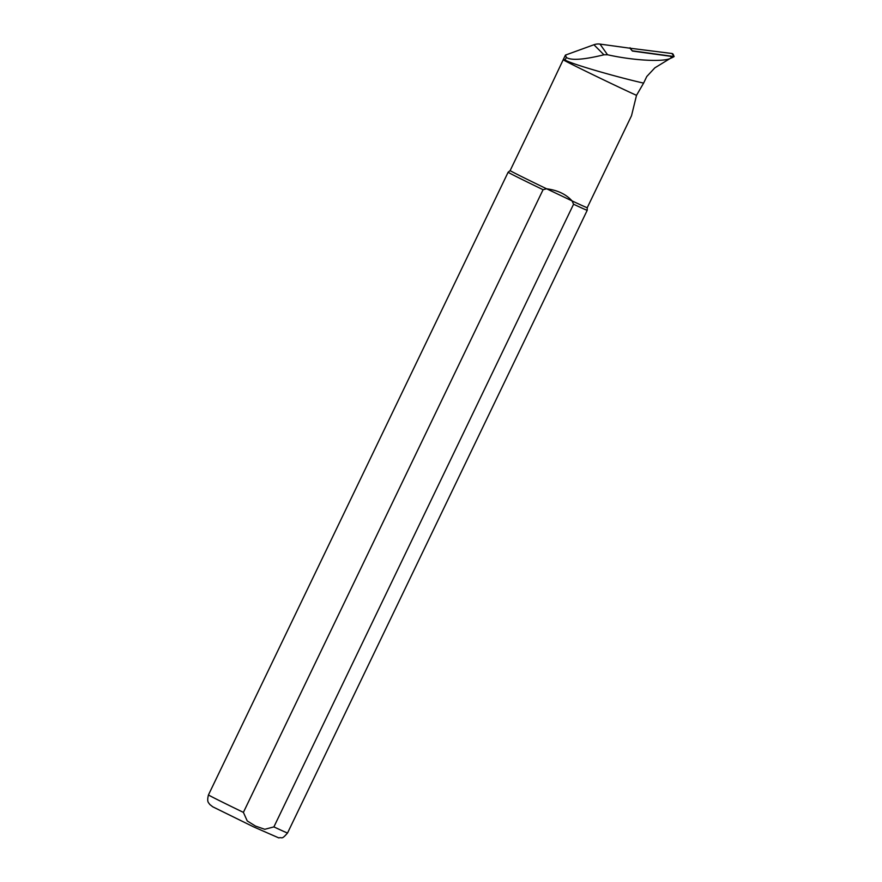 <?xml version="1.0" encoding="UTF-8"?>
<svg xmlns="http://www.w3.org/2000/svg" width="882" height="882" viewBox="0 0 882 882"><rect width="100%" height="100%" fill="white"/><g stroke="black" fill="none" stroke-linecap="round" stroke-linejoin="round"><path stroke-width="1.32" d="M563.488 59.16L565.439 55.092L566.332 57.418C570.996 60.638 583.531 59.767 603.938 54.805L607.533 54.761C634.875 60.891 666.902 62.324 671.588 57.606L654.852 67.837L646.782 76.502L643.606 83.106C619.958 77.837 573.289 64.739 565.064 60.053A43.229 0.584 -154.3 0 1 563.488 59.16L546.675 94.661M565.439 55.092L593.917 44.75A13.01 12.745 -60.5 0 1 599.992 44.1L629.957 48.212L632.394 51.046L670.662 56.305A0.915 0.904 -60.5 0 1 671.367 56.845L671.676 57.584M587.247 207.7L587.214 210.302A43.891 0.595 -154.3 0 1 573.565 204.227L273.894 826.897L264.798 829.301L255.537 826.103L247.236 820.944L243.399 812.377L543.069 189.707L546.608 188.792C557.534 190.181 566.012 194.216 572.065 200.909A42.788 0.584 -154.3 0 0 587.247 207.7L631.512 115.729L636.517 95.333L643.606 83.106M670.662 56.305L671.522 57.969M636.517 95.333A42.788 0.584 -154.3 0 1 594.788 75.609A42.788 0.584 -154.3 0 1 563.565 59.998M547.303 93.371L510.138 170.59A42.788 0.584 -154.3 0 0 546.608 188.792L572.065 200.909L573.565 204.227M543.069 189.707A43.891 0.595 -154.3 0 1 508.12 172.233A43.891 0.595 -154.3 0 1 508.131 172.233L208.461 794.903A43.891 0.595 -154.3 0 0 243.399 812.377M629.307 48.124L671.919 53.493A1.753 1.72 119.5 0 1 673.253 54.508L674.113 56.58L671.919 53.493M632.394 51.046L630.035 47.738M674.113 56.58L671.544 57.947M632.736 50.88L674.091 56.547M599.992 44.1L607.533 54.761M593.917 44.75L603.938 54.805M587.214 210.302L287.554 832.961A43.891 0.595 -154.3 0 1 273.894 826.897M565.064 60.053L566.332 57.418M287.554 832.961C281.259 840.292 282.383 836.853 278.778 837.9L253.542 826.842L212.749 806.798L209.662 804.373C209.023 802.708 206.487 802.719 208.461 794.903M510.138 170.59L508.131 172.233"/></g></svg>
